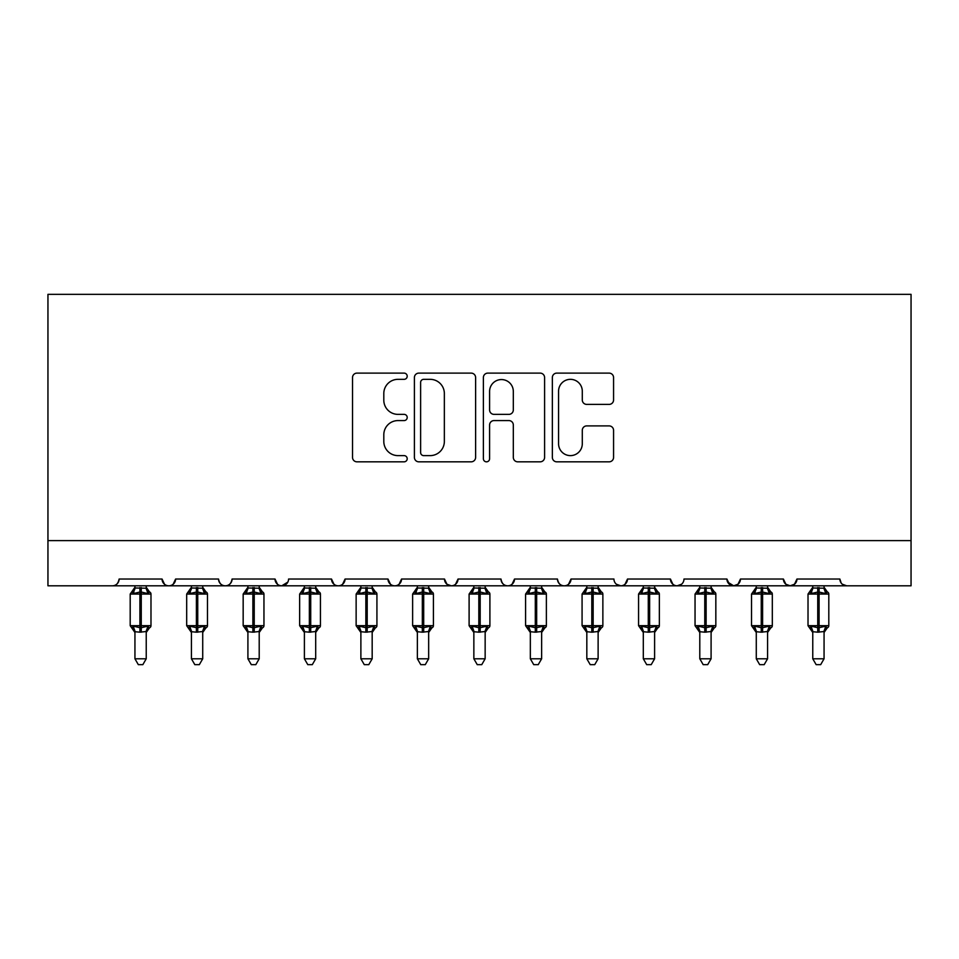 <?xml version="1.0" encoding="UTF-8"?>
<svg xmlns="http://www.w3.org/2000/svg" width="959" height="959" viewBox="0 0 959 959"><rect width="100%" height="100%" fill="white"/><g stroke="black" fill="none" stroke-linecap="round" stroke-linejoin="round"><path stroke-width="1.44" d="M407.203 376.228A3.105 3.105 0 0 0 404.099 373.123L356.964 373.123A4.435 4.435 0 0 0 352.528 377.558L352.528 457.395A4.435 4.435 0 0 0 356.964 461.83L404.099 461.83A3.105 3.105 0 0 0 407.203 458.726A3.105 3.105 0 0 0 404.099 455.621L397.997 455.621A14.193 14.193 0 0 1 383.804 441.428L383.804 434.775A14.193 14.193 0 0 1 397.997 420.581L404.099 420.581A3.105 3.105 0 0 0 407.203 417.477A3.105 3.105 0 0 0 404.099 414.372L397.997 414.372A14.193 14.193 0 0 1 383.804 400.179L383.804 393.526A14.193 14.193 0 0 1 397.997 379.332L404.099 379.332A3.105 3.105 0 0 0 407.203 376.228M609.133 404.398A4.435 4.435 0 0 0 613.568 399.963L613.568 377.558A4.435 4.435 0 0 0 609.133 373.123L556.795 373.123A4.435 4.435 0 0 0 552.348 377.558L552.348 457.395A4.435 4.435 0 0 0 556.795 461.83L609.133 461.83A4.435 4.435 0 0 0 613.568 457.395L613.568 430.339A4.435 4.435 0 0 0 609.133 425.904L586.728 425.904A4.435 4.435 0 0 0 582.293 430.339L582.293 443.765A11.868 11.868 0 0 1 570.425 455.621A11.868 11.868 0 0 1 558.57 443.765L558.57 391.2A11.868 11.868 0 0 1 570.425 379.332A11.868 11.868 0 0 1 582.293 391.2L582.293 399.963A4.435 4.435 0 0 0 586.728 404.398L609.133 404.398M47.95 540.612L911.05 540.612L911.05 294.341L47.95 294.341L47.95 585.805L112.347 585.805C115.943 585.937 118.197 583.671 119.12 579.032L162.047 579.032L164.528 584.271M475.616 377.558A4.435 4.435 0 0 0 471.181 373.123L418.843 373.123A4.435 4.435 0 0 0 414.408 377.558L414.408 457.395A4.435 4.435 0 0 0 418.843 461.83L471.181 461.83A4.435 4.435 0 0 0 475.616 457.395L475.616 377.558M487.819 373.123L540.157 373.123A4.435 4.435 0 0 1 544.592 377.558L544.592 457.395A4.435 4.435 0 0 1 540.157 461.83L517.752 461.83A4.435 4.435 0 0 1 513.317 457.395L513.317 425.017A4.435 4.435 0 0 0 508.881 420.581L494.029 420.581A4.435 4.435 0 0 0 489.593 425.017L489.593 458.726A3.105 3.105 0 0 1 486.489 461.83A3.105 3.105 0 0 1 483.384 458.726L483.384 377.558A4.435 4.435 0 0 1 487.819 373.123M112.347 585.805C115.943 585.937 118.197 583.671 119.12 579.032A6.773 6.773 0 0 1 112.347 585.805L168.832 585.805C165.236 585.937 162.97 583.671 162.047 579.032A6.773 6.773 0 0 0 168.832 585.805A6.773 6.773 0 0 0 175.605 579.032L218.532 579.032A6.773 6.773 0 0 0 225.317 585.805A6.773 6.773 0 0 0 232.09 579.032L275.017 579.032A6.773 6.773 0 0 0 281.802 585.805A6.773 6.773 0 0 0 288.575 579.032L331.502 579.032A6.773 6.773 0 0 0 338.287 585.805A6.773 6.773 0 0 0 345.06 579.032L387.987 579.032A6.773 6.773 0 0 0 394.772 585.805A6.773 6.773 0 0 0 401.545 579.032L444.485 579.032A6.773 6.773 0 0 0 451.257 585.805A6.773 6.773 0 0 0 458.03 579.032L500.97 579.032A6.773 6.773 0 0 0 507.743 585.805A6.773 6.773 0 0 0 514.515 579.032L557.455 579.032A6.773 6.773 0 0 0 564.228 585.805A6.773 6.773 0 0 0 571.013 579.032L613.94 579.032A6.773 6.773 0 0 0 620.713 585.805A6.773 6.773 0 0 0 627.498 579.032L670.425 579.032A6.773 6.773 0 0 0 677.198 585.805A6.773 6.773 0 0 0 683.983 579.032L726.91 579.032A6.773 6.773 0 0 0 733.683 585.805A6.773 6.773 0 0 0 740.468 579.032L783.395 579.032A6.773 6.773 0 0 0 790.168 585.805A6.773 6.773 0 0 0 796.953 579.032L839.88 579.032L841.139 582.964M796.953 579.032L794.472 584.271M783.395 579.032L785.865 584.271M740.468 579.032L737.986 584.271M726.91 579.032L729.379 584.271M173.135 584.271L175.605 579.032C174.682 583.671 172.428 585.937 168.832 585.805L677.198 585.805C673.602 585.937 671.348 583.671 670.425 579.032L672.894 584.271M616.349 584.211L620.713 585.805C624.309 585.937 626.563 583.671 627.498 579.032L625.016 584.271M557.455 579.032C558.378 583.671 560.631 585.937 564.228 585.805C567.824 585.937 570.078 583.671 571.013 579.032L568.531 584.271M500.97 579.032C501.893 583.671 504.146 585.937 507.743 585.805C511.339 585.937 513.592 583.671 514.515 579.032L512.046 584.271M446.894 584.211L451.257 585.805C454.854 585.937 457.107 583.671 458.03 579.032L455.561 584.271M444.485 579.032L446.954 584.271M390.469 584.271L387.987 579.032C388.922 583.671 391.176 585.937 394.772 585.805C398.369 585.937 400.622 583.671 401.545 579.032L399.076 584.271M333.984 584.271L331.502 579.032C332.437 583.671 334.691 585.937 338.287 585.805C341.883 585.937 344.137 583.671 345.06 579.032L342.591 584.271M287.844 582.089L281.802 585.805C278.206 585.937 275.94 583.671 275.017 579.032L277.499 584.271M839.88 579.032A6.773 6.773 0 0 0 846.653 585.805L842.29 584.211M911.05 540.612L911.05 585.805L790.168 585.805L794.531 584.211M218.532 579.032C219.455 583.671 221.721 585.937 225.317 585.805C228.913 585.937 231.167 583.671 232.09 579.032M738.046 584.211L733.683 585.805L677.198 585.805L681.561 584.211M785.805 584.211L790.168 585.805L733.683 585.805L727.641 582.089M423.722 379.332A3.105 3.105 0 0 0 420.617 382.437L420.617 452.516A3.105 3.105 0 0 0 423.722 455.621L430.159 455.621A14.193 14.193 0 0 0 444.353 441.428L444.353 393.526A14.193 14.193 0 0 0 430.159 379.332L423.722 379.332M513.317 391.416A11.868 11.868 0 0 0 501.461 379.56A11.868 11.868 0 0 0 489.593 391.416L489.593 409.937A4.435 4.435 0 0 0 494.029 414.372L508.881 414.372A4.435 4.435 0 0 0 513.317 409.937L513.317 391.416M134.943 658.785L146.236 658.785L142.843 664.659L138.324 664.659L134.943 658.785L134.943 631.717A4.975 4.735 180 0 0 132.33 627.582L133.301 626.131L139.906 627.713L139.906 625.688L141.261 625.688L141.261 592.027L147.878 593.609L149.496 591.931A2.254 2.254 0 0 1 150.983 594.053L130.196 594.053L130.196 625.688L139.906 625.688L139.906 592.027L133.301 593.609L132.33 592.159A4.975 4.735 -0 0 0 134.943 587.987L146.236 588.215L146.236 585.805M146.236 658.785L146.236 631.513L139.906 632.185L139.906 627.713L141.261 627.713L141.261 625.688L150.983 625.688A2.254 2.254 0 0 1 149.496 627.809L148.849 627.582L149.496 627.809L146.236 632.472M146.236 631.753L146.236 631.717A4.975 4.735 180 0 1 148.849 627.582L147.878 626.131L141.261 627.713L141.261 632.185M139.906 632.185L134.943 631.717M134.943 585.805L134.943 588.011M133.301 593.609L133.96 591.679M147.878 593.609L146.236 588.215M146.236 631.513L147.878 626.131M134.931 631.513L133.301 626.131M191.428 658.785L202.721 658.785L199.328 664.659L194.821 664.659L191.428 658.785L191.428 631.717A4.975 4.735 180 0 0 188.815 627.582L189.786 626.131L196.391 627.713L196.391 625.688L197.746 625.688L197.746 592.027L204.363 593.609L205.981 591.931A2.254 2.254 0 0 1 207.468 594.053L186.681 594.053L186.681 625.688L196.391 625.688L196.391 592.027L189.786 593.609L188.815 592.159A4.975 4.735 -0 0 0 191.428 587.987L202.721 588.215L202.721 585.805M202.721 658.785L202.721 631.513L196.391 632.185L196.391 627.713L197.746 627.713L197.746 625.688L207.468 625.688A2.254 2.254 0 0 1 205.981 627.809L205.334 627.582L205.981 627.809L202.721 632.472M202.721 631.753L202.721 631.717A4.975 4.735 180 0 1 205.334 627.582L204.363 626.131L197.746 627.713L197.746 632.185M196.391 632.185L191.428 631.717M191.428 585.805L191.428 588.011M189.786 593.609L190.445 591.679M204.363 593.609L202.721 588.215M202.721 631.513L204.363 626.131M191.416 631.513L189.786 626.131M247.913 658.785L259.206 658.785L255.813 664.659L251.306 664.659L247.913 658.785L247.913 631.717A4.975 4.735 180 0 0 245.3 627.582L246.271 626.131L252.876 627.713L252.876 625.688L254.231 625.688L254.231 592.027L260.848 593.609L262.466 591.931A2.254 2.254 0 0 1 263.953 594.053L243.166 594.053L243.166 625.688L252.876 625.688L252.876 592.027L246.271 593.609L245.3 592.159A4.975 4.735 -0 0 0 247.913 587.987L259.206 588.215L259.206 585.805M259.206 658.785L259.206 631.513L252.876 632.185L252.876 627.713L254.231 627.713L254.231 625.688L263.953 625.688A2.254 2.254 0 0 1 262.466 627.809L261.819 627.582L262.466 627.809L259.206 632.472M259.206 631.753L259.206 631.717A4.975 4.735 180 0 1 261.819 627.582L260.848 626.131L254.231 627.713L254.231 632.185M252.876 632.185L247.913 631.717M247.913 585.805L247.913 588.011M246.271 593.609L246.931 591.679M260.848 593.609L259.206 588.215M259.206 631.513L260.848 626.131M247.901 631.513L246.271 626.131M304.399 658.785L315.691 658.785L312.298 664.659L307.791 664.659L304.399 658.785L304.399 631.717A4.975 4.735 180 0 0 301.785 627.582L302.756 626.131L309.361 627.713L309.361 625.688L310.716 625.688L310.716 592.027L317.333 593.609L318.951 591.931A2.254 2.254 0 0 1 320.438 594.053L299.652 594.053L299.652 625.688L309.361 625.688L309.361 592.027L302.756 593.609L301.785 592.159A4.975 4.735 -0 0 0 304.399 587.987L315.691 588.215L315.691 585.805M315.691 658.785L315.691 631.513L309.361 632.185L309.361 627.713L310.716 627.713L310.716 625.688L320.438 625.688A2.254 2.254 0 0 1 318.951 627.809L318.304 627.582L318.951 627.809L315.691 632.472M315.691 631.753L315.691 631.717A4.975 4.735 180 0 1 318.304 627.582L317.333 626.131L310.716 627.713L310.716 632.185M309.361 632.185L304.399 631.717M304.399 585.805L304.399 588.011M302.756 593.609L303.416 591.679M317.333 593.609L315.691 588.215M315.691 631.513L317.333 626.131M304.387 631.513L302.756 626.131M360.884 658.785L372.176 658.785L368.783 664.659L364.276 664.659L360.884 658.785L360.884 631.717A4.975 4.735 180 0 0 358.27 627.582L359.241 626.131L365.847 627.713L365.847 625.688L367.201 625.688L367.201 592.027L373.818 593.609L375.437 591.931A2.254 2.254 0 0 1 376.923 594.053L356.137 594.053L356.137 625.688L365.847 625.688L365.847 592.027L359.241 593.609L358.27 592.159A4.975 4.735 -0 0 0 360.884 587.987L372.176 588.215L372.176 585.805M372.176 658.785L372.176 631.513L365.847 632.185L365.847 627.713L367.201 627.713L367.201 625.688L376.923 625.688A2.254 2.254 0 0 1 375.437 627.809L374.789 627.582L375.437 627.809L372.176 632.472M372.176 631.753L372.176 631.717A4.975 4.735 180 0 1 374.789 627.582L373.818 626.131L367.201 627.713L367.201 632.185M365.847 632.185L360.884 631.717M360.884 585.805L360.884 588.011M359.241 593.609L359.901 591.679M373.818 593.609L372.176 588.215M372.176 631.513L373.818 626.131M360.872 631.513L359.241 626.131M417.369 658.785L428.661 658.785L425.269 664.659L420.761 664.659L417.369 658.785L417.369 631.717A4.975 4.735 180 0 0 414.756 627.582L415.726 626.131L422.332 627.713L422.332 625.688L423.698 625.688L423.698 592.027L430.303 593.609L431.922 591.931A2.254 2.254 0 0 1 433.408 594.053L412.622 594.053L412.622 625.688L422.332 625.688L422.332 592.027L415.726 593.609L414.756 592.159A4.975 4.735 -0 0 0 417.369 587.987L428.661 588.215L428.661 585.805M428.661 658.785L428.661 631.513L422.332 632.185L422.332 627.713L423.698 627.713L423.698 625.688L433.408 625.688A2.254 2.254 0 0 1 431.922 627.809L431.274 627.582L431.922 627.809L428.661 632.472M428.661 631.753L428.661 631.717A4.975 4.735 180 0 1 431.274 627.582L430.303 626.131L423.698 627.713L423.698 632.185M422.332 632.185L417.369 631.717M417.369 585.805L417.369 588.011M415.726 593.609L416.386 591.679M430.303 593.609L428.661 588.215M428.661 631.513L430.303 626.131M417.357 631.513L415.726 626.131M473.854 658.785L485.146 658.785L481.754 664.659L477.246 664.659L473.854 658.785L473.854 631.717A4.975 4.735 180 0 0 471.241 627.582L472.212 626.131L478.817 627.713L478.817 625.688L480.183 625.688L480.183 592.027L486.788 593.609L488.407 591.931A2.254 2.254 0 0 1 489.893 594.053L469.107 594.053L469.107 625.688L478.817 625.688L478.817 592.027L472.212 593.609L471.241 592.159A4.975 4.735 -0 0 0 473.854 587.987L485.158 588.215L485.146 585.805M485.146 658.785L485.158 631.513L478.817 632.185L478.817 627.713L480.183 627.713L480.183 625.688L489.893 625.688A2.254 2.254 0 0 1 488.407 627.809L487.759 627.582L488.407 627.809L485.146 632.472M485.146 631.753L485.146 631.717A4.975 4.735 180 0 1 487.759 627.582L486.788 626.131L480.183 627.713L480.183 632.185M478.817 632.185L473.854 631.717M473.854 585.805L473.854 588.011M472.212 593.609L472.871 591.679M486.788 593.609L485.158 588.215M485.158 631.513L486.788 626.131M473.842 631.513L472.212 626.131M530.339 658.785L541.631 658.785L538.239 664.659L533.731 664.659L530.339 658.785L530.339 631.717A4.975 4.735 180 0 0 527.726 627.582L528.697 626.131L535.302 627.713L535.302 625.688L536.668 625.688L536.668 592.027L543.274 593.609L544.892 591.931A2.254 2.254 0 0 1 546.378 594.053L525.592 594.053L525.592 625.688L535.302 625.688L535.302 592.027L528.697 593.609L527.726 592.159A4.975 4.735 -0 0 0 530.339 587.987L541.643 588.215L541.631 585.805M541.631 658.785L541.643 631.513L535.302 632.185L535.302 627.713L536.668 627.713L536.668 625.688L546.378 625.688A2.254 2.254 0 0 1 544.892 627.809L544.244 627.582L544.892 627.809L541.631 632.472M541.631 631.753L541.631 631.717A4.975 4.735 180 0 1 544.244 627.582L543.274 626.131L536.668 627.713L536.668 632.185M535.302 632.185L530.339 631.717M530.339 585.805L530.339 588.011M528.697 593.609L529.368 591.679M543.274 593.609L541.643 588.215M541.643 631.513L543.274 626.131M530.339 631.513L528.697 626.131M586.824 658.785L598.116 658.785L594.724 664.659L590.217 664.659L586.824 658.785L586.824 631.717A4.975 4.735 180 0 0 584.211 627.582L585.182 626.131L591.799 627.713L591.799 625.688L593.153 625.688L593.153 592.027L599.759 593.609L601.377 591.931A2.254 2.254 0 0 1 602.863 594.053L582.077 594.053L582.077 625.688L591.799 625.688L591.799 592.027L585.182 593.609L584.211 592.159A4.975 4.735 -0 0 0 586.824 587.987L598.128 588.215L598.116 585.805M598.116 658.785L598.128 631.513L591.799 632.185L591.799 627.713L593.153 627.713L593.153 625.688L602.863 625.688A2.254 2.254 0 0 1 601.377 627.809L600.73 627.582L601.377 627.809L598.116 632.472M598.116 631.753L598.116 631.717A4.975 4.735 180 0 1 600.73 627.582L599.759 626.131L593.153 627.713L593.153 632.185M591.799 632.185L586.824 631.717M586.824 585.805L586.824 588.011M585.182 593.609L585.853 591.679M599.759 593.609L598.128 588.215M598.128 631.513L599.759 626.131M586.824 631.513L585.182 626.131M643.309 658.785L654.601 658.785L651.209 664.659L646.702 664.659L643.309 658.785L643.309 631.717A4.975 4.735 180 0 0 640.696 627.582L641.667 626.131L648.284 627.713L648.284 625.688L649.639 625.688L649.639 592.027L656.244 593.609L657.862 591.931A2.254 2.254 0 0 1 659.348 594.053L638.562 594.053L638.562 625.688L648.284 625.688L648.284 592.027L641.667 593.609L640.696 592.159A4.975 4.735 -0 0 0 643.309 587.987L654.613 588.215L654.601 585.805M654.601 658.785L654.613 631.513L648.284 632.185L648.284 627.713L649.639 627.713L649.639 625.688L659.348 625.688A2.254 2.254 0 0 1 657.862 627.809L657.215 627.582L657.862 627.809L654.601 632.472M654.601 631.753L654.601 631.717A4.975 4.735 180 0 1 657.215 627.582L656.244 626.131L649.639 627.713L649.639 632.185M648.284 632.185L643.309 631.717M643.309 585.805L643.309 588.011M641.667 593.609L642.338 591.679M656.244 593.609L654.613 588.215M654.613 631.513L656.244 626.131M643.309 631.513L641.667 626.131M699.794 658.785L711.087 658.785L707.694 664.659L703.187 664.659L699.794 658.785L699.794 631.717A4.975 4.735 180 0 0 697.181 627.582L698.152 626.131L704.769 627.713L704.769 625.688L706.124 625.688L706.124 592.027L712.729 593.609L714.347 591.931A2.254 2.254 0 0 1 715.834 594.053L695.047 594.053L695.047 625.688L704.769 625.688L704.769 592.027L698.152 593.609L697.181 592.159A4.975 4.735 -0 0 0 699.794 587.987L711.099 588.215L711.087 585.805M711.087 658.785L711.099 631.513L704.769 632.185L704.769 627.713L706.124 627.713L706.124 625.688L715.834 625.688A2.254 2.254 0 0 1 714.347 627.809L713.7 627.582L714.347 627.809L711.087 632.472M711.087 631.753L711.087 631.717A4.975 4.735 180 0 1 713.7 627.582L712.729 626.131L706.124 627.713L706.124 632.185M704.769 632.185L699.794 631.717M699.794 585.805L699.794 588.011M698.152 593.609L698.823 591.679M712.729 593.609L711.099 588.215M711.099 631.513L712.729 626.131M699.794 631.513L698.152 626.131M756.279 658.785L767.572 658.785L764.179 664.659L759.672 664.659L756.279 658.785L756.279 631.717A4.975 4.735 180 0 0 753.666 627.582L754.637 626.131L761.254 627.713L761.254 625.688L762.609 625.688L762.609 592.027L769.214 593.609L770.844 591.931A2.254 2.254 0 0 1 772.319 594.053L751.532 594.053L751.532 625.688L761.254 625.688L761.254 592.027L754.637 593.609L753.666 592.159A4.975 4.735 -0 0 0 756.279 587.987L767.584 588.215L767.572 585.805M767.572 658.785L767.584 631.513L761.254 632.185L761.254 627.713L762.609 627.713L762.609 625.688L772.319 625.688A2.254 2.254 0 0 1 770.844 627.809L770.185 627.582L770.844 627.809L767.572 632.472M767.572 631.753L767.572 631.717A4.975 4.735 180 0 1 770.185 627.582L769.214 626.131L762.609 627.713L762.609 632.185M761.254 632.185L756.279 631.717M756.279 585.805L756.279 588.011M754.637 593.609L755.308 591.679M769.214 593.609L767.584 588.215M767.584 631.513L769.214 626.131M756.279 631.513L754.637 626.131M812.764 658.785L824.057 658.785L820.676 664.659L816.157 664.659L812.764 658.785L812.764 631.717A4.975 4.735 180 0 0 810.151 627.582L811.122 626.131L817.739 627.713L817.739 625.688L819.094 625.688L819.094 592.027L825.699 593.609L827.329 591.931A2.254 2.254 0 0 1 828.804 594.053L808.017 594.053L808.017 625.688L817.739 625.688L817.739 592.027L811.122 593.609L810.151 592.159A4.975 4.735 -0 0 0 812.764 587.987L824.069 588.215L824.057 585.805M824.057 658.785L824.069 631.513L817.739 632.185L817.739 627.713L819.094 627.713L819.094 625.688L828.804 625.688A2.254 2.254 0 0 1 827.329 627.809L826.67 627.582L827.329 627.809L824.057 632.472M824.057 631.753L824.057 631.717A4.975 4.735 180 0 1 826.67 627.582L825.699 626.131L819.094 627.713L819.094 632.185M817.739 632.185L812.764 631.717M812.764 585.805L812.764 588.011M811.122 593.609L811.793 591.679M825.699 593.609L824.069 588.215M824.069 631.513L825.699 626.131M812.764 631.513L811.122 626.131M141.261 587.555L141.261 592.027L139.906 592.027L139.906 587.555M148.849 592.159A4.975 4.735 -0 0 1 146.236 587.987M197.746 587.555L197.746 592.027L196.391 592.027L196.391 587.555M205.334 592.159A4.975 4.735 -0 0 1 202.721 587.987M254.231 587.555L254.231 592.027L252.876 592.027L252.876 587.555M261.819 592.159A4.975 4.735 -0 0 1 259.206 587.987M310.716 587.555L310.716 592.027L309.361 592.027L309.361 587.555M318.304 592.159A4.975 4.735 -0 0 1 315.691 587.987M367.201 587.555L367.201 592.027L365.847 592.027L365.847 587.555M374.789 592.159A4.975 4.735 -0 0 1 372.176 587.987M423.698 587.555L423.698 592.027L422.332 592.027L422.332 587.555M431.274 592.159A4.975 4.735 -0 0 1 428.661 587.987M480.183 587.555L480.183 592.027L478.817 592.027L478.817 587.555M487.759 592.159A4.975 4.735 -0 0 1 485.146 587.987M536.668 587.555L536.668 592.027L535.302 592.027L535.302 587.555M544.244 592.159A4.975 4.735 -0 0 1 541.631 587.987M593.153 587.555L593.153 592.027L591.799 592.027L591.799 587.555M600.73 592.159A4.975 4.735 -0 0 1 598.116 587.987M649.639 587.555L649.639 592.027L648.284 592.027L648.284 587.555M657.215 592.159A4.975 4.735 -0 0 1 654.601 587.987M706.124 587.555L706.124 592.027L704.769 592.027L704.769 587.555M713.7 592.159A4.975 4.735 -0 0 1 711.087 587.987M762.609 587.555L762.609 592.027L761.254 592.027L761.254 587.555M770.185 592.159A4.975 4.735 -0 0 1 767.572 587.987M819.094 587.555L819.094 592.027L817.739 592.027L817.739 587.555M826.67 592.159A4.975 4.735 -0 0 1 824.057 587.987M150.983 625.688L150.983 594.053M134.943 632.472L130.196 625.688M134.943 587.268L130.196 594.053M149.496 591.931L146.236 587.268M207.468 625.688L207.468 594.053M191.428 632.472L186.681 625.688M191.428 587.268L186.681 594.053M205.981 591.931L202.721 587.268M263.953 625.688L263.953 594.053M247.913 632.472L243.166 625.688M247.913 587.268L243.166 594.053M262.466 591.931L259.206 587.268M320.438 625.688L320.438 594.053M304.399 632.472L299.652 625.688M304.399 587.268L299.652 594.053M318.951 591.931L315.691 587.268M376.923 625.688L376.923 594.053M360.884 632.472L356.137 625.688M360.884 587.268L356.137 594.053M375.437 591.931L372.176 587.268M433.408 625.688L433.408 594.053M417.369 632.472L412.622 625.688M417.369 587.268L412.622 594.053M431.922 591.931L428.661 587.268M489.893 625.688L489.893 594.053M473.854 632.472L469.107 625.688M473.854 587.268L469.107 594.053M488.407 591.931L485.146 587.268M546.378 625.688L546.378 594.053M530.339 632.472L525.592 625.688M530.339 587.268L525.592 594.053M544.892 591.931L541.631 587.268M602.863 625.688L602.863 594.053M586.824 632.472L582.077 625.688M586.824 587.268L582.077 594.053M601.377 591.931L598.116 587.268M659.348 625.688L659.348 594.053M643.309 632.472L638.562 625.688M643.309 587.268L638.562 594.053M657.862 591.931L654.601 587.268M715.834 625.688L715.834 594.053M699.794 632.472L695.047 625.688M699.794 587.268L695.047 594.053M714.347 591.931L711.087 587.268M772.319 625.688L772.319 594.053M756.279 632.472L751.532 625.688M756.279 587.268L751.532 594.053M770.844 591.931L767.572 587.268M828.804 625.688L828.804 594.053M812.764 632.472L808.017 625.688M812.764 587.268L808.017 594.053M827.329 591.931L824.057 587.268"/></g></svg>

